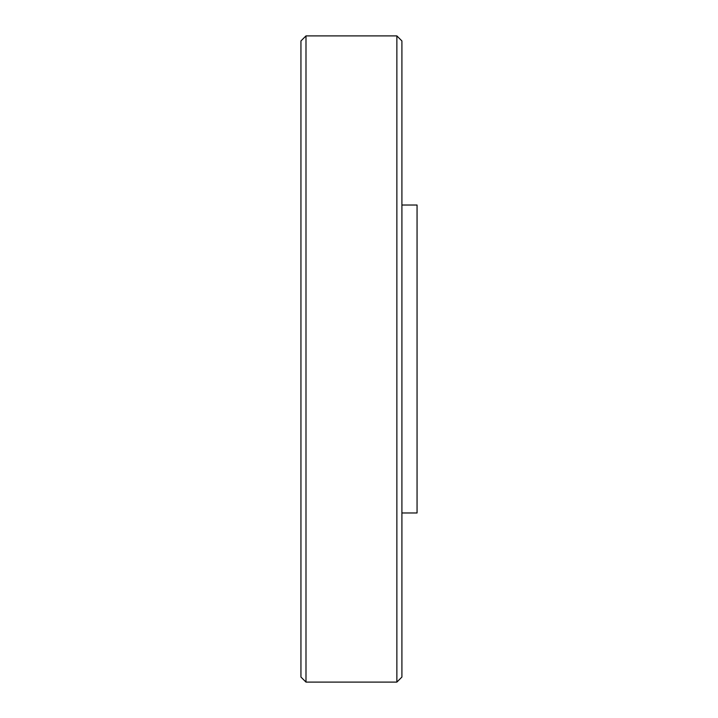 <?xml version="1.0" encoding="UTF-8"?>
<svg xmlns="http://www.w3.org/2000/svg" width="718" height="718" viewBox="0 0 718 718"><rect width="100%" height="100%" fill="white"/><g stroke="black" fill="none" stroke-linecap="round" stroke-linejoin="round"><path stroke-width="1.08" d="M401.909 205.025L417.059 205.025L417.059 512.975L401.909 512.975M401.909 40.953L401.909 677.056L396.866 682.1L396.866 35.9L305.994 35.9L305.994 682.1L396.866 682.1M300.941 40.953L300.941 677.056L305.994 682.1M300.941 40.944L305.994 35.9M401.909 40.944L396.866 35.9"/></g></svg>
